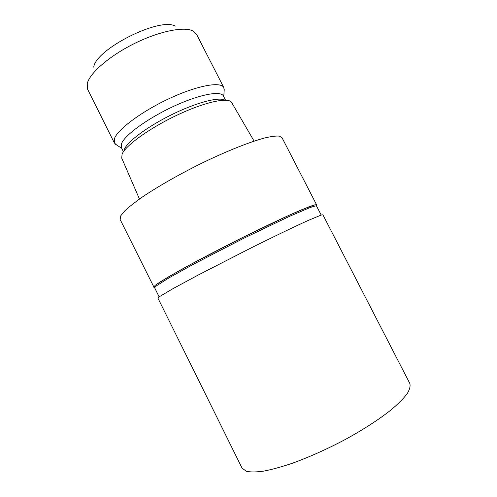 <?xml version="1.0" encoding="UTF-8"?>
<svg xmlns="http://www.w3.org/2000/svg" width="497" height="497" viewBox="0 0 497 497"><rect width="100%" height="100%" fill="white"/><g stroke="black" fill="none" stroke-linecap="round" stroke-linejoin="round"><path stroke-width="0.75" d="M321.199 215.046L316.483 205.932C315.576 205.808 313.067 206.497 308.954 208.007L289.31 216.431L242.921 238.678L193.339 264.305L169.03 277.842L156.306 285.918L154.604 287.701L159.139 296.908M316.601 204.832L316.521 205.23L316.539 204.758C315.632 204.609 313.11 205.292 308.966 206.795L289.186 215.226L242.455 237.597L192.532 263.422L168.085 277.084L155.312 285.241L153.623 287.055L154.02 287.316L120.1 219.407L120.839 215.655L124.902 210.765C129.177 206.783 135.054 202.167 142.533 196.905C158.692 185.984 181.691 172.956 205.186 161.544C228.62 150.343 250.246 141.838 264.516 138.011C271.039 136.476 275.953 135.836 279.264 136.103L281.979 137.632L316.601 204.832L314.694 204.882L301.406 209.852C287.987 215.568 266.883 225.464 243.449 237.106C219.904 248.854 196.34 261.198 179.305 270.672L160.183 281.892L155.312 285.241L153.648 287.148M254.104 141.129L231.695 102.575C229.024 96.94 205.975 101.618 178.237 114.596C150.504 127.512 125.729 145.292 122.1 154.058L121.728 158.127L139.464 199.042M225.532 100.152L223.426 96.027C220.941 90.386 199.483 94.349 173.757 106.283C148.044 118.149 125.002 134.904 121.622 143.44L121.361 147.584L123.43 151.728M224.147 90.622L223.843 87.621C221.072 81.328 197.893 85.316 170.167 98.151C142.44 110.918 117.857 129.127 114.509 138.452L114.347 142.931L116.584 144.956M223.843 87.621L196.551 34.312L192.463 30.727C183.101 26.341 158.083 31.591 133.407 44.034C108.706 56.441 89.435 73.488 87.224 83.713L87.634 89.323L114.347 142.931M175.248 26.13C159.966 16.811 95.648 49.178 93.734 67.163M159.73 296.492L157.922 298.113L242.076 468.118L246.295 471.274C250.463 472.212 256.266 472.162 263.702 471.131C272.021 469.503 281.582 466.876 292.391 463.241C309.65 456.948 327.473 448.934 345.869 439.186C363.879 429.228 378.919 419.487 390.99 409.963C398.078 403.968 403.44 398.6 407.08 393.848C409.69 389.536 410.597 386.051 409.789 383.398L322.888 214.779L321.087 215.083L307.879 220.587C294.435 226.669 273.157 236.914 249.432 248.761L198.26 275.003L173.012 288.633L159.73 296.492M224.824 100.133C219.189 96.679 196.93 102.357 172.695 114.173C148.454 125.946 127.797 141.204 124.449 149.106L123.84 151.144M154.604 287.701L153.623 287.055M121.722 148.305L115.223 144.068M223.793 96.741L224.24 89M316.483 205.932L316.539 204.758"/></g></svg>
